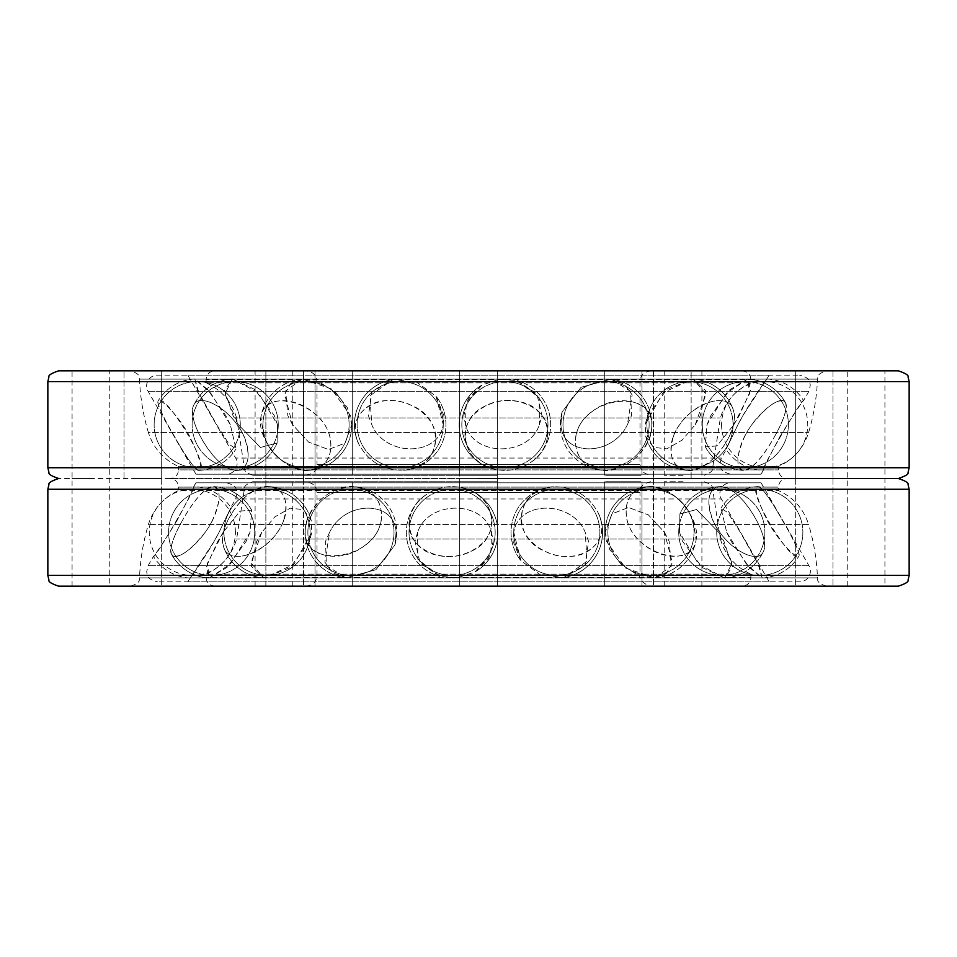 <?xml version="1.0" encoding="UTF-8"?>
<svg xmlns="http://www.w3.org/2000/svg" width="957" height="957" viewBox="0 0 957 957"><rect width="100%" height="100%" fill="white"/><g stroke="black" fill="none" stroke-linecap="round" stroke-linejoin="round"><path stroke-width="0.72" stroke-dasharray="4.79 3.59" d="M478.5 475.27L252.827 475.27L478.5 475.27M636.465 475.27L604.31 475.27L636.465 475.27M497.341 475.27L459.659 475.27L497.341 475.27L459.659 475.27L497.341 475.27L497.341 370.838L459.659 370.838L497.341 370.838L459.659 370.838L497.341 370.838L459.659 370.838L459.659 475.27L459.659 370.838L478.5 370.838L214.727 370.838L742.273 370.838L306.24 370.838L497.341 370.838L459.659 370.838L497.341 370.838L497.341 475.27M347.176 475.27L315.009 475.27L347.176 475.27M273.941 475.27L292.782 475.27L273.941 475.27M320.535 475.27L352.69 475.27L320.535 475.27M609.824 475.27L641.991 475.27L609.824 475.27M683.059 475.27L664.218 475.27L683.059 475.27M636.465 370.838L604.31 370.838L636.465 370.838M347.176 370.838L315.009 370.838L347.176 370.838M255.1 475.27L255.1 370.838L303.548 370.838L265.867 370.838L303.548 370.838L265.867 370.838L303.548 370.838L303.548 478.5L265.867 478.5L303.548 478.5L265.867 478.5L303.548 478.5L265.867 478.5L303.548 478.5L265.867 478.5L303.548 478.5L303.548 370.838M320.535 370.838L352.69 370.838L320.535 370.838M609.824 370.838L641.991 370.838L609.824 370.838M683.059 370.838L701.9 370.838L683.059 370.838M252.827 475.27C241.152 471.023 245.447 468.176 244.226 466.992L712.774 466.992L244.226 466.992L236.618 417.958L720.382 417.958L236.618 417.958C231.738 401.653 221.569 389.966 206.114 382.884L750.886 382.884L206.114 382.884L206.114 379.45L750.886 379.45L206.114 379.45C206.628 374.223 209.499 371.352 214.727 370.838M306.24 475.27C317.269 472.531 315.571 468.44 316.217 468.547L317.006 464.504L639.994 464.504L317.006 464.504L317.006 381.604L639.994 381.604L317.006 381.604L316.085 377.249C316.109 377.405 314.913 372.058 306.24 370.838M187.811 375.144L769.189 375.144L187.811 375.144L235.673 458.044L721.327 458.044L235.673 458.044A10.766 10.766 0 0 1 226.354 474.193L730.646 474.193L226.354 474.193M277.47 424.669L274.324 415.589L254.777 389.487L232.491 378.996L224.907 393.853L238.353 424.669L260.436 447.481L277.099 443.007L277.47 424.669L277.099 443.007L260.436 447.481L238.353 424.669L233.006 415.589L224.524 390.408L232.491 378.996L258.45 392.86L277.47 424.669M733.852 424.669L739.259 415.589L750.671 390.229L747.812 378.984L726.578 393.04L707.008 424.669L705.333 446.871L716.996 445.902L733.852 424.669L716.996 445.902L705.333 446.871L707.008 424.669L710.907 415.589L729.904 389.655L747.812 378.984L749.606 393.662L733.852 424.669M695.261 424.669L700.357 415.589L705.728 390.612L693.059 379.02L663.081 392.633L645.209 424.669L645.784 436.524L653.452 447.362L666.862 448.821L682.126 440.112L695.261 424.669L682.126 440.112L666.862 448.821L653.452 447.362L645.784 436.524L645.209 424.669L647.494 415.589L667.005 389.284L693.059 379.02L706.015 394.081L695.261 424.669M627.397 424.669L631.5 415.589L630.603 391.329L610.913 379.175L581.078 387.286L562.118 411.905L560.898 424.669C562.261 456.896 612.241 456.896 627.397 424.669C612.241 456.896 562.261 456.896 560.898 424.669L562.118 411.905L581.078 387.286L610.913 379.175L624.431 384.176L632.134 394.882L627.397 424.669M539.425 424.669L541.973 415.589L536.853 393.901L517.139 380.575L499.195 379.343L482.029 385.061L466.203 402.574L465.449 424.669C473.213 456.896 528.814 456.896 539.425 424.669C528.814 456.896 473.213 456.896 465.449 424.669L463.834 415.589L468.344 398.303L482.017 385.061L499.195 379.343L517.139 380.575L539.162 397.789L539.425 424.669M443.235 424.669L443.869 415.589L436.045 396.27L416.833 382.298L393.076 379.474L369.916 395.779L371.771 424.669C384.881 456.896 438.581 456.896 443.235 424.669C438.581 456.896 384.881 456.896 371.771 424.669L368.397 415.589L371.938 392.119L393.076 379.474L416.833 382.298L436.045 396.27L443.235 424.669M351.793 424.669L350.453 415.589L331.505 388.997L302.328 379.068L290.45 383.745L284.707 394.404L292.507 424.669L308.621 442.11L328.466 449.515L344.951 443.175L351.793 424.669L344.951 443.175L328.466 449.515L308.621 442.11L292.507 424.669L287.83 415.589L285.653 390.899L302.328 379.068L319.124 381.975L335.572 392.334L347.427 407.79L351.793 424.669M230.29 424.669L225.768 415.589L207.908 389.81L194.857 378.972L199.068 393.494L216.641 424.669L229.118 444.287L236.02 448.893L230.29 424.669L236.02 448.893L229.118 444.287L216.641 424.669L197.345 390.085L194.857 378.972L210.779 393.195L230.29 424.669M742.943 415.589C756.544 393.566 764.559 381.353 766.976 378.972C767.382 378.242 749.008 403.088 737.955 424.669C722.487 456.896 722.487 456.896 737.955 424.669C722.487 456.896 722.487 456.896 737.955 424.669L742.943 415.589L769.189 375.144M195.934 474.193L761.066 474.193L195.934 474.193L148.072 391.293A10.766 10.766 0 0 1 157.391 375.144L799.609 375.144L157.391 375.144M779.907 436.643C793.628 414.489 801.511 402.466 803.569 400.576C802.851 396.868 759.344 471.49 763.255 470.401C763.519 468.404 769.069 457.147 779.907 436.643M774.524 436.643C783.867 420.027 787.503 408.687 785.434 402.634C779.548 397.251 768.495 404.404 752.274 424.083C736.423 444.849 733.863 471 743.828 470.401C752.669 468.619 762.896 457.374 774.524 436.643M729.162 436.643C734.103 426.056 735.49 417.228 733.337 410.146C728.935 392.765 696.935 400.313 680.104 424.083C664.29 444.622 670.211 470.521 688.083 470.389C704.531 468.93 718.228 457.673 729.162 436.643M649.947 436.643L651.681 428.042C655.342 399.787 615.255 391.102 590.17 413.197C565.061 432.265 574.068 469.66 602.97 470.318C625.316 469.516 640.975 458.295 649.947 436.643M547.583 436.643C552.644 409.034 513.395 391.078 486.096 405.636C454.491 418.58 460.628 462.841 494.721 469.277C508.275 472.088 520.752 469.456 532.152 461.406C540.932 454.695 546.076 446.44 547.583 436.643M435.878 436.643C434.921 416.941 411.438 400.002 389.547 400.576C364.342 399.643 347.762 421.905 358.516 443.558C368.493 462.04 383.984 470.904 404.978 470.174C425.375 466.454 435.674 455.281 435.878 436.643M329.938 436.643C320.906 401.186 262.96 387.262 260.902 417.264C256.297 438.844 284.743 472.937 308.357 470.365C326.289 467.626 333.479 456.381 329.938 436.643M244.059 436.643C232.336 409.165 198.35 391.174 193.649 405.493C185.407 420.075 217.909 472.925 236.846 470.389C248.808 468.033 251.213 456.788 244.059 436.643M189.845 436.643C177.93 414.56 159.352 396.808 158.013 401.079C154.472 404.344 193.158 472.172 198.637 470.401C202.681 468.284 199.75 457.039 189.845 436.643M174.605 436.643C163.085 417.3 157.546 405.445 158.013 401.079C163.48 389.523 213.423 470.509 198.637 470.401C194.032 468.511 186.029 457.255 174.605 436.643M263.785 436.643L260.902 417.264C263.091 397.155 292.698 394.822 314.063 413.197C339.699 432.504 334.663 470.389 308.357 470.365C288.727 469.157 273.869 457.913 263.785 436.643M356.148 436.643C348.288 409.034 383.458 391.078 411.857 405.636C446.871 419.441 441.428 467.806 404.978 470.174C383.984 470.904 368.493 462.04 358.516 443.558L356.148 436.643M465.042 436.643C463.439 413.113 494.53 395.062 519.866 401.856C550.012 407.072 557.716 443.809 532.152 461.406C520.752 469.456 508.275 472.088 494.721 469.277C476.514 464.049 466.621 453.163 465.042 436.643M575.743 436.643C582.382 395.145 657.722 387.453 651.681 428.042C650.987 449.144 625.232 472.878 602.97 470.318C583.208 467.243 574.128 456.01 575.743 436.643M673.321 436.643C684.028 405.792 728.48 388.709 733.337 410.146C741.077 428.76 710.596 473.093 688.083 470.389C672.819 467.865 667.902 456.621 673.321 436.643M744.582 436.643C756.676 412.096 782.108 393.889 785.434 402.634C792.205 411.809 757.047 472.65 743.828 470.401C735.67 468.176 735.909 456.92 744.582 436.643M200.42 436.643C193.314 422.982 191.053 412.599 193.649 405.493C197.824 394.188 221.498 403.184 236.702 424.083C252.815 444.742 251.033 470.784 236.846 470.389C224.022 468.763 211.88 457.506 200.42 436.643M478.5 478.5L169.951 478.5L478.5 478.5M898.384 478.5L58.616 478.5L898.384 478.5M804.741 478.5L832.997 478.5L804.741 478.5M655.976 478.5L691.133 478.5L655.976 478.5M459.659 370.838L459.659 586.163L459.659 478.5L497.341 478.5L459.659 478.5L497.341 478.5L459.659 478.5L459.659 370.838L497.341 370.838L497.341 478.5L459.659 478.5L497.341 478.5L459.659 478.5L497.341 478.5L497.341 586.163L459.659 586.163L497.341 586.163L459.659 586.163L497.341 586.163L497.341 481.73L459.659 481.73L497.341 481.73L459.659 481.73L497.341 481.73L497.341 586.163L459.659 586.163L459.659 481.73L459.659 586.163L497.341 586.163L459.659 586.163L497.341 586.163L497.341 370.838M133.418 478.5L161.685 478.5L133.418 478.5M90.915 478.5L72.074 478.5L90.915 478.5M866.085 478.5L884.926 478.5L866.085 478.5M832.997 370.838L832.997 478.5L832.997 370.838L795.315 370.838L795.315 478.5L795.315 370.838L826.082 370.838C814.407 375.084 818.702 377.931 817.481 379.116C816.764 397.275 813.821 415.051 808.629 432.456C803.581 448.235 793.509 459.575 778.436 466.454L778.436 469.887C778.95 475.115 781.821 477.986 787.049 478.5C781.821 479.014 778.95 481.885 778.436 487.113L778.436 490.546L178.564 490.546L178.564 487.113L778.436 487.113L178.564 487.113C178.05 481.885 175.179 479.014 169.951 478.5C175.179 477.986 178.05 475.115 178.564 469.887L778.436 469.887L178.564 469.887L178.564 466.454L778.436 466.454L178.564 466.454C163.491 459.575 153.431 448.247 148.371 432.456L808.629 432.456L148.371 432.456C143.179 415.051 140.236 397.275 139.519 379.116L817.481 379.116L139.519 379.116C138.298 377.931 142.593 375.084 130.918 370.838L161.685 370.838L124.003 370.838L161.685 370.838L124.003 370.838L161.685 370.838L161.685 478.5L161.685 370.838M653.452 370.838L691.133 370.838L653.452 370.838L691.133 370.838L653.452 370.838L653.452 478.5L653.452 370.838M826.082 370.838L130.918 370.838M58.616 370.838L898.384 370.838M72.074 586.163L72.074 370.838L109.756 370.838L109.756 586.163L72.074 586.163L109.756 586.163M847.244 586.163L847.244 370.838L884.926 370.838L884.926 586.163L847.244 586.163L884.926 586.163M478.5 481.73L252.827 481.73L478.5 481.73M320.535 481.73L352.69 481.73L320.535 481.73M609.824 481.73L641.991 481.73L609.824 481.73M683.059 481.73L664.218 481.73L683.059 481.73M636.465 481.73L604.31 481.73L636.465 481.73M347.176 481.73L315.009 481.73L347.176 481.73M273.941 481.73L292.782 481.73L273.941 481.73M478.5 586.163L130.918 586.163L478.5 586.163M320.535 586.163L352.69 586.163L320.535 586.163M609.824 586.163L641.991 586.163L609.824 586.163M683.059 586.163L701.9 586.163L683.059 586.163M636.465 586.163L604.31 586.163L636.465 586.163M347.176 586.163L315.009 586.163L347.176 586.163M273.941 586.163L255.1 586.163L273.941 586.163M704.173 481.73C715.848 485.977 711.553 488.824 712.774 490.008L244.226 490.008L712.774 490.008L720.382 539.042L236.618 539.042L720.382 539.042C725.262 555.347 735.431 567.034 750.886 574.116L206.114 574.116L750.886 574.116L750.886 577.55L206.114 577.55L750.886 577.55C750.372 582.777 747.501 585.648 742.273 586.163M650.76 481.73C639.731 484.469 641.429 488.56 640.783 488.453L639.994 492.496L317.006 492.496L639.994 492.496L639.994 575.396L317.006 575.396L639.994 575.396C638.618 578.291 641.513 581.82 648.655 585.959L650.76 586.163M769.189 581.856L187.811 581.856L769.189 581.856L721.327 498.956L235.673 498.956L721.327 498.956A10.766 10.766 0 0 1 730.646 482.807L226.354 482.807L730.646 482.807M679.53 532.331L682.676 541.411L702.223 567.513L724.509 578.004L732.093 563.147L718.647 532.331L696.564 509.519L679.901 513.993L679.53 532.331L679.901 513.993L696.564 509.519L718.647 532.331L723.994 541.411L732.476 566.592L724.509 578.004L698.55 564.14L679.53 532.331M223.148 532.331L217.741 541.411L206.329 566.771L209.188 578.016L230.422 563.96L249.992 532.331L251.667 510.129L240.004 511.098L223.148 532.331L240.004 511.098L251.667 510.129L249.992 532.331L246.093 541.411L227.096 567.345L209.188 578.016L207.394 563.338L223.148 532.331M261.74 532.331L256.643 541.411L251.272 566.388L263.941 577.98L293.919 564.367L311.791 532.331L311.216 520.476L303.548 509.638L290.138 508.179L274.874 516.888L261.74 532.331L274.874 516.888L290.138 508.179L303.548 509.638L311.216 520.476L311.791 532.331L309.506 541.411L289.995 567.716L263.941 577.98L250.985 562.919L261.74 532.331M329.603 532.331L325.5 541.411L326.397 565.671L346.087 577.825L375.922 569.714L394.882 545.095L396.102 532.331C394.739 500.104 344.759 500.104 329.603 532.331C344.759 500.104 394.739 500.104 396.102 532.331L394.882 545.095L375.922 569.714L346.087 577.825L332.569 572.824L324.866 562.118L329.603 532.331M417.575 532.331L415.027 541.411L420.147 563.099L439.861 576.425L457.805 577.657L474.971 571.939L490.797 554.426L491.551 532.331C483.787 500.104 428.186 500.104 417.575 532.331C428.186 500.104 483.787 500.104 491.551 532.331L493.166 541.411L488.656 558.697L474.983 571.939L457.805 577.657L439.861 576.425L417.838 559.211L417.575 532.331M513.765 532.331L513.131 541.411L520.955 560.73L540.167 574.702L563.924 577.526L587.084 561.221L585.229 532.331C572.119 500.104 518.419 500.104 513.765 532.331C518.419 500.104 572.119 500.104 585.229 532.331L588.603 541.411L585.062 564.881L563.924 577.526L540.167 574.702L520.955 560.73L513.765 532.331M605.207 532.331L606.547 541.411L625.495 568.003L654.672 577.932L666.551 573.255L672.293 562.596L664.493 532.331L648.379 514.89L628.534 507.485L612.049 513.825L605.207 532.331L612.049 513.825L628.534 507.485L648.379 514.89L664.493 532.331L669.17 541.411L671.347 566.101L654.672 577.932L637.876 575.025L621.428 564.666L609.573 549.21L605.207 532.331M726.71 532.331L731.232 541.411L749.092 567.19L762.143 578.028L757.932 563.506L740.359 532.331L727.882 512.713L720.98 508.107L726.71 532.331L720.98 508.107L727.882 512.713L740.359 532.331L759.655 566.915L762.143 578.028L746.221 563.805L726.71 532.331M214.057 541.411C200.456 563.434 192.441 575.647 190.024 578.028C189.618 578.758 207.992 553.912 219.045 532.331C234.513 500.104 234.513 500.104 219.045 532.331C234.513 500.104 234.513 500.104 219.045 532.331L214.057 541.411L187.811 581.856M761.066 482.807L195.934 482.807L761.066 482.807L808.928 565.707A10.766 10.766 0 0 1 799.609 581.856L157.391 581.856L799.609 581.856M177.093 520.357C163.372 542.511 155.489 554.534 153.431 556.424C154.149 560.132 197.656 485.51 193.745 486.599C193.481 488.596 187.931 499.853 177.093 520.357M182.476 520.357C173.133 536.973 169.497 548.313 171.566 554.366C177.452 559.749 188.505 552.596 204.726 532.917C220.577 512.151 223.137 486 213.172 486.599C204.331 488.381 194.104 499.626 182.476 520.357M227.838 520.357C222.897 530.944 221.51 539.772 223.663 546.854C228.065 564.235 260.065 556.687 276.896 532.917C292.71 512.378 286.789 486.479 268.917 486.611C252.469 488.07 238.772 499.327 227.838 520.357M307.053 520.357L305.319 528.958C301.658 557.213 341.745 565.898 366.83 543.803C391.939 524.735 382.932 487.34 354.03 486.682C331.684 487.484 316.025 498.705 307.053 520.357M409.417 520.357C404.356 547.966 443.605 565.922 470.904 551.364C502.509 538.42 496.372 494.159 462.279 487.723C448.725 484.912 436.248 487.544 424.848 495.594C416.068 502.305 410.924 510.56 409.417 520.357M521.122 520.357C522.079 540.059 545.562 556.998 567.453 556.424C592.658 557.357 609.238 535.095 598.484 513.442C588.507 494.96 573.016 486.096 552.022 486.826C531.625 490.546 521.326 501.719 521.122 520.357M627.062 520.357C636.094 555.814 694.04 569.738 696.098 539.736C700.703 518.156 672.257 484.063 648.643 486.635C630.711 489.374 623.521 500.619 627.062 520.357M712.941 520.357C724.664 547.835 758.65 565.826 763.351 551.507C771.593 536.925 739.091 484.075 720.154 486.611C708.192 488.967 705.788 500.212 712.941 520.357M767.155 520.357C779.07 542.44 797.648 560.192 798.987 555.921C802.528 552.656 763.842 484.828 758.363 486.599C754.319 488.716 757.25 499.961 767.155 520.357M782.395 520.357C793.915 539.7 799.454 551.555 798.987 555.921C793.52 567.477 743.577 486.491 758.363 486.599C762.968 488.489 770.971 499.745 782.395 520.357M693.215 520.357L696.098 539.736C693.909 559.845 664.302 562.178 642.937 543.803C617.301 524.496 622.337 486.611 648.643 486.635C668.273 487.843 683.131 499.087 693.215 520.357M600.852 520.357C608.712 547.966 573.542 565.922 545.143 551.364C510.129 537.559 515.572 489.194 552.022 486.826C573.016 486.096 588.507 494.96 598.484 513.442L600.852 520.357M491.958 520.357C493.561 543.887 462.47 561.938 437.134 555.144C406.988 549.928 399.284 513.191 424.848 495.594C436.248 487.544 448.725 484.912 462.279 487.723C480.486 492.951 490.379 503.837 491.958 520.357M381.257 520.357C374.618 561.855 299.278 569.547 305.319 528.958C306.013 507.856 331.768 484.122 354.03 486.682C373.792 489.757 382.872 500.99 381.257 520.357M283.679 520.357C272.972 551.208 228.52 568.291 223.663 546.854C215.923 528.24 246.404 483.907 268.917 486.611C284.181 489.135 289.098 500.379 283.679 520.357M212.418 520.357C200.324 544.904 174.892 563.111 171.566 554.366C164.795 545.191 199.953 484.35 213.172 486.599C221.33 488.824 221.091 500.08 212.418 520.357M756.58 520.357C763.686 534.018 765.947 544.401 763.351 551.507C759.176 562.812 735.502 553.816 720.298 532.917C704.185 512.258 705.967 486.216 720.154 486.611C732.978 488.237 745.12 499.494 756.58 520.357M130.918 586.163C142.593 581.916 138.298 579.069 139.519 577.884C140.236 559.725 143.179 541.949 148.371 524.544C153.419 508.765 163.491 497.425 178.564 490.546L778.436 490.546C793.509 497.425 803.569 508.753 808.629 524.544L148.371 524.544L808.629 524.544C813.821 541.949 816.764 559.725 817.481 577.884L139.519 577.884L817.481 577.884C818.702 579.069 814.407 581.916 826.082 586.163M898.384 586.163L58.616 586.163M152.259 586.163L124.003 586.163L152.259 586.163M301.024 586.163L265.867 586.163L303.548 586.163L265.867 586.163L265.867 370.838L265.867 586.163M688.609 586.163L653.452 586.163L688.609 586.163M823.582 586.163L795.315 586.163L823.582 586.163M804.741 586.163L832.997 586.163L804.741 586.163M655.976 586.163L691.133 586.163L655.976 586.163M133.418 586.163L161.685 586.163L133.418 586.163M148.072 391.293L808.928 391.293L148.072 391.293M47.85 467.734L909.15 467.734M909.15 381.604L47.85 381.604M808.928 565.707L148.072 565.707L808.928 565.707M909.15 489.266L47.85 489.266M47.85 575.396L909.15 575.396M742.273 370.838C747.501 371.352 750.372 374.223 750.886 379.45L750.886 382.884C735.431 389.966 725.262 401.665 720.382 417.958L712.774 466.992C711.553 468.176 715.848 471.023 704.173 475.27M650.76 370.838C642.446 371.89 640.939 377.178 641.023 377.022L639.994 381.604L639.994 464.504L640.783 468.547C641.429 468.44 639.731 472.531 650.76 475.27M664.218 370.838L664.218 475.27M701.9 370.838L701.9 475.27M604.31 370.838L604.31 475.27L604.31 370.838M641.991 370.838L641.991 475.27L641.991 370.838M315.009 370.838L315.009 475.27L315.009 370.838M352.69 370.838L352.69 475.27L352.69 370.838M292.782 370.838L292.782 475.27M761.066 474.193L763.255 470.401A45.757 45.757 0 0 1 726.243 449.527L721.327 458.044L719.927 464.324C720.908 466.621 718.767 471.155 730.646 474.193M766.976 378.972A45.757 45.757 0 0 1 803.569 400.576L808.928 391.293L810.328 385.013C809.275 382.549 811.452 378.159 799.609 375.144M236.858 470.401A45.757 45.757 0 0 0 277.123 443.007A45.757 45.757 0 0 1 236.858 470.401M232.491 378.996A45.757 45.757 0 0 0 193.649 405.493A45.757 45.757 0 0 1 232.491 378.996M705.333 446.871A45.757 45.757 0 0 0 743.828 470.401A45.757 45.757 0 0 1 705.333 446.871M785.446 402.634A45.757 45.757 0 0 0 747.812 378.984A45.757 45.757 0 0 1 785.446 402.634M645.784 436.524A45.757 45.757 0 0 0 688.083 470.389A45.757 45.757 0 0 1 645.784 436.524M733.361 410.134A45.757 45.757 0 0 0 693.059 379.02A45.757 45.757 0 0 1 733.361 410.134M562.118 411.905A45.757 45.757 0 0 0 602.97 470.318A45.757 45.757 0 0 1 562.118 411.905M651.681 428.042A45.757 45.757 0 0 0 610.913 379.175A45.757 45.757 0 0 1 651.681 428.042M482.017 385.049A45.757 45.757 0 0 0 494.721 469.277A45.757 45.757 0 0 1 482.017 385.049M532.164 461.418A45.757 45.757 0 0 0 517.139 380.575A45.757 45.757 0 0 1 532.164 461.418M404.978 470.174A45.757 45.757 0 0 0 436.057 396.258A45.757 45.757 0 0 1 404.978 470.174M393.076 379.462A45.757 45.757 0 0 0 358.516 443.57A45.757 45.757 0 0 1 393.076 379.462M308.357 470.365A45.757 45.757 0 0 0 351.781 426.272A45.757 45.757 0 0 1 308.357 470.365M302.328 379.068A45.757 45.757 0 0 0 260.89 417.264A45.757 45.757 0 0 1 302.328 379.068M198.637 470.401A45.757 45.757 0 0 0 236.032 448.893A45.757 45.757 0 0 1 198.637 470.401M194.857 378.972A45.757 45.757 0 0 0 158.001 401.079A45.757 45.757 0 0 1 194.857 378.972M691.133 478.5L691.133 370.838L691.133 478.5M124.003 478.5L124.003 370.838L124.003 478.5M721.602 424.669A43.065 43.065 0 0 0 786.199 461.968A43.065 43.065 0 0 0 786.199 387.37A43.065 43.065 0 0 0 721.602 424.669M702.271 424.669A43.065 43.065 0 0 0 766.868 461.968A43.065 43.065 0 0 0 766.868 387.37A43.065 43.065 0 0 0 702.271 424.669A43.065 43.065 0 0 0 766.868 461.968A43.065 43.065 0 0 0 766.868 387.37A43.065 43.065 0 0 0 702.271 424.669M646.908 424.669A43.065 43.065 0 0 0 711.506 461.968A43.065 43.065 0 0 0 711.506 387.37A43.065 43.065 0 0 0 646.908 424.669A43.065 43.065 0 0 0 711.506 461.968A43.065 43.065 0 0 0 711.506 387.37A43.065 43.065 0 0 0 646.908 424.669M562.991 424.669A43.065 43.065 0 0 0 627.589 461.968A43.065 43.065 0 0 0 627.589 387.37A43.065 43.065 0 0 0 562.991 424.669A43.065 43.065 0 0 0 627.589 461.968A43.065 43.065 0 0 0 627.589 387.37A43.065 43.065 0 0 0 562.991 424.669M461.836 424.669A43.065 43.065 0 0 0 526.434 461.968A43.065 43.065 0 0 0 526.434 387.37A43.065 43.065 0 0 0 461.836 424.669A43.065 43.065 0 0 0 526.434 461.968A43.065 43.065 0 0 0 526.434 387.37A43.065 43.065 0 0 0 461.836 424.669M443.258 424.669A43.065 43.065 0 0 0 378.661 387.37A43.065 43.065 0 0 0 378.661 461.968A43.065 43.065 0 0 0 443.258 424.669A43.065 43.065 0 0 0 378.661 387.37A43.065 43.065 0 0 0 378.661 461.968A43.065 43.065 0 0 0 443.258 424.669M349.114 424.669A43.065 43.065 0 0 0 284.516 387.37A43.065 43.065 0 0 0 284.516 461.968A43.065 43.065 0 0 0 349.114 424.669A43.065 43.065 0 0 0 284.516 387.37A43.065 43.065 0 0 0 284.516 461.968A43.065 43.065 0 0 0 349.114 424.669M278.26 424.669A43.065 43.065 0 0 0 213.662 387.37A43.065 43.065 0 0 0 213.662 461.968A43.065 43.065 0 0 0 278.26 424.669A43.065 43.065 0 0 0 213.662 387.37A43.065 43.065 0 0 0 213.662 461.968A43.065 43.065 0 0 0 278.26 424.669M240.279 424.669A43.065 43.065 0 0 0 175.681 387.37A43.065 43.065 0 0 0 175.681 461.968A43.065 43.065 0 0 0 240.279 424.669A43.065 43.065 0 0 0 175.681 387.37A43.065 43.065 0 0 0 175.681 461.968A43.065 43.065 0 0 0 240.279 424.669M214.727 586.163C209.499 585.648 206.628 582.777 206.114 577.55L206.114 574.116C221.569 567.034 231.738 555.335 236.618 539.042L244.226 490.008C245.447 488.824 241.152 485.977 252.827 481.73M306.24 586.163C312.783 585.528 316.372 581.94 317.006 575.396L317.006 492.496L316.217 488.453C315.571 488.56 317.269 484.469 306.24 481.73M292.782 586.163L292.782 481.73M255.1 586.163L255.1 481.73M352.69 586.163L352.69 481.73L352.69 586.163M315.009 586.163L315.009 481.73L315.009 586.163M641.991 586.163L641.991 481.73L641.991 586.163M604.31 586.163L604.31 481.73L604.31 586.163M701.9 586.163L701.9 481.73M664.218 586.163L664.218 481.73M235.398 532.331A43.065 43.065 0 0 0 170.801 495.032A43.065 43.065 0 0 0 170.801 569.63A43.065 43.065 0 0 0 235.398 532.331M254.729 532.331A43.065 43.065 0 0 0 190.132 495.032A43.065 43.065 0 0 0 190.132 569.63A43.065 43.065 0 0 0 254.729 532.331A43.065 43.065 0 0 0 190.132 495.032A43.065 43.065 0 0 0 190.132 569.63A43.065 43.065 0 0 0 254.729 532.331M310.092 532.331A43.065 43.065 0 0 0 245.494 495.032A43.065 43.065 0 0 0 245.494 569.63A43.065 43.065 0 0 0 310.092 532.331A43.065 43.065 0 0 0 245.494 495.032A43.065 43.065 0 0 0 245.494 569.63A43.065 43.065 0 0 0 310.092 532.331M394.009 532.331A43.065 43.065 0 0 0 329.411 495.032A43.065 43.065 0 0 0 329.411 569.63A43.065 43.065 0 0 0 394.009 532.331A43.065 43.065 0 0 0 329.411 495.032A43.065 43.065 0 0 0 329.411 569.63A43.065 43.065 0 0 0 394.009 532.331M495.164 532.331A43.065 43.065 0 0 0 430.566 495.032A43.065 43.065 0 0 0 430.566 569.63A43.065 43.065 0 0 0 495.164 532.331A43.065 43.065 0 0 0 430.566 495.032A43.065 43.065 0 0 0 430.566 569.63A43.065 43.065 0 0 0 495.164 532.331M513.742 532.331A43.065 43.065 0 0 0 578.339 569.63A43.065 43.065 0 0 0 578.339 495.032A43.065 43.065 0 0 0 513.742 532.331A43.065 43.065 0 0 0 578.339 569.63A43.065 43.065 0 0 0 578.339 495.032A43.065 43.065 0 0 0 513.742 532.331M607.886 532.331A43.065 43.065 0 0 0 672.484 569.63A43.065 43.065 0 0 0 672.484 495.032A43.065 43.065 0 0 0 607.886 532.331A43.065 43.065 0 0 0 672.484 569.63A43.065 43.065 0 0 0 672.484 495.032A43.065 43.065 0 0 0 607.886 532.331M678.74 532.331A43.065 43.065 0 0 0 743.338 569.63A43.065 43.065 0 0 0 743.338 495.032A43.065 43.065 0 0 0 678.74 532.331A43.065 43.065 0 0 0 743.338 569.63A43.065 43.065 0 0 0 743.338 495.032A43.065 43.065 0 0 0 678.74 532.331M716.721 532.331A43.065 43.065 0 0 0 781.319 569.63A43.065 43.065 0 0 0 781.319 495.032A43.065 43.065 0 0 0 716.721 532.331A43.065 43.065 0 0 0 781.319 569.63A43.065 43.065 0 0 0 781.319 495.032A43.065 43.065 0 0 0 716.721 532.331M195.934 482.807L193.745 486.599A45.757 45.757 0 0 1 230.757 507.473L235.673 498.956L237.073 492.676C236.02 490.211 238.197 485.821 226.354 482.807M190.024 578.028A45.757 45.757 0 0 1 153.431 556.424L148.072 565.707L146.66 571.879C147.701 574.32 145.416 578.758 157.391 581.856M720.143 486.599A45.757 45.757 0 0 0 679.877 513.993A45.757 45.757 0 0 1 720.143 486.599M724.509 578.004A45.757 45.757 0 0 0 763.351 551.507A45.757 45.757 0 0 1 724.509 578.004M251.667 510.129A45.757 45.757 0 0 0 213.172 486.599A45.757 45.757 0 0 1 251.667 510.129M171.554 554.366A45.757 45.757 0 0 0 209.188 578.016A45.757 45.757 0 0 1 171.554 554.366M311.216 520.476A45.757 45.757 0 0 0 268.917 486.611A45.757 45.757 0 0 1 311.216 520.476M223.639 546.866A45.757 45.757 0 0 0 263.941 577.98A45.757 45.757 0 0 1 223.639 546.866M394.882 545.095A45.757 45.757 0 0 0 354.03 486.682A45.757 45.757 0 0 1 394.882 545.095M305.319 528.958A45.757 45.757 0 0 0 346.087 577.825A45.757 45.757 0 0 1 305.319 528.958M474.983 571.951A45.757 45.757 0 0 0 462.279 487.723A45.757 45.757 0 0 1 474.983 571.951M424.836 495.582A45.757 45.757 0 0 0 439.861 576.425A45.757 45.757 0 0 1 424.836 495.582M552.022 486.826A45.757 45.757 0 0 0 520.943 560.742A45.757 45.757 0 0 1 552.022 486.826M563.924 577.538A45.757 45.757 0 0 0 598.484 513.431A45.757 45.757 0 0 1 563.924 577.538M648.643 486.635A45.757 45.757 0 0 0 605.219 530.728A45.757 45.757 0 0 1 648.643 486.635M654.672 577.932A45.757 45.757 0 0 0 696.11 539.736A45.757 45.757 0 0 1 654.672 577.932M758.363 486.599A45.757 45.757 0 0 0 720.968 508.107A45.757 45.757 0 0 1 758.363 486.599M762.143 578.028A45.757 45.757 0 0 0 798.999 555.921A45.757 45.757 0 0 1 762.143 578.028M161.685 478.5L161.685 586.163L161.685 478.5M303.548 478.5L303.548 586.163L303.548 478.5M653.452 478.5L653.452 586.163L653.452 478.5M795.315 478.5L795.315 586.163L795.315 478.5M832.997 478.5L832.997 586.163L832.997 478.5"/><path stroke-width="1.44" d="M161.685 370.838L255.1 370.838M478.5 478.5L898.384 478.5L478.5 478.5M497.341 370.838L832.997 370.838M303.548 370.838L459.659 370.838M909.15 381.604L908.049 376.867C908.755 375.264 905.525 373.254 898.384 370.838L58.616 370.838C51.475 373.254 48.245 375.264 48.951 376.867L47.85 381.604L909.15 381.604L909.15 467.734L47.85 467.734L47.85 381.604M109.756 370.838L72.074 370.838M884.926 370.838L847.244 370.838M47.85 575.396L48.951 580.133C48.245 581.736 51.475 583.746 58.616 586.163L898.384 586.163C905.525 583.746 908.755 581.736 908.049 580.133L909.15 575.396L47.85 575.396L47.85 489.266L909.15 489.266L909.15 575.396M265.867 586.163L301.024 586.163M47.85 467.734L48.951 472.471C48.245 474.074 51.475 476.084 58.616 478.5C51.475 480.916 48.245 482.926 48.951 484.529L47.85 489.266M909.15 467.734L908.049 472.471C908.755 474.074 905.525 476.084 898.384 478.5C905.525 480.916 908.755 482.926 908.049 484.529L909.15 489.266"/></g></svg>
